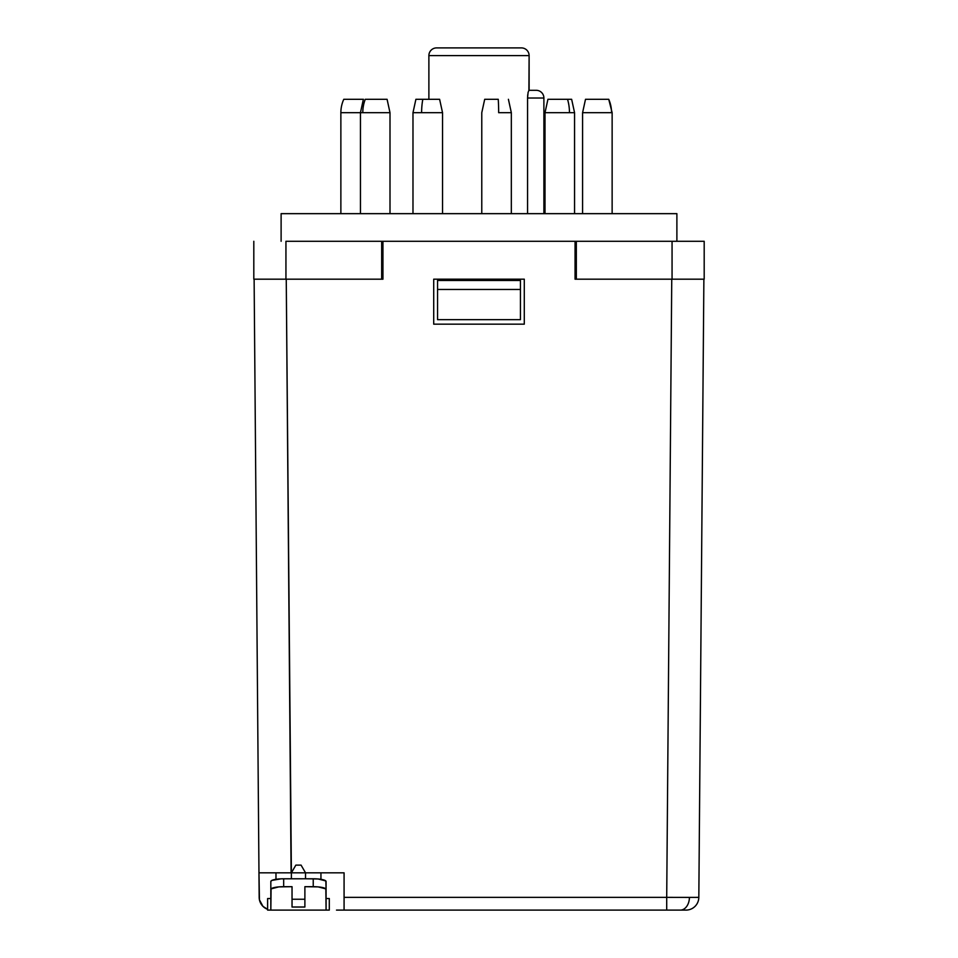 <?xml version="1.0" encoding="UTF-8"?>
<svg xmlns="http://www.w3.org/2000/svg" width="958" height="958" viewBox="0 0 958 958"><rect width="100%" height="100%" fill="white"/><g stroke="black" fill="none" stroke-linecap="round" stroke-linejoin="round"><path stroke-width="1.44" d="M320.942 879.312L320.942 872.834L320.942 879.312M275.976 872.834L275.976 879.312L275.976 872.834M305.53 872.906L305.53 878.773L318.152 878.977L325.84 880.953L326.079 889.395L326.079 881.48A12.849 2.706 180 0 0 313.23 878.773L313.23 886.689L304.883 886.689L318.152 886.892L325.84 888.868L326.079 910.1L267.617 910.1L267.617 898.532L270.827 898.532L267.617 898.532L267.617 910.1L270.827 910.1L271.078 888.868L278.766 886.892L292.034 886.689L292.034 907.022L304.883 907.022L292.034 907.022L292.034 886.689L283.676 886.689L283.676 878.773A12.849 2.706 180 0 0 270.827 881.48L270.827 889.395A12.849 2.706 0 0 1 283.676 886.689L283.676 878.773L305.53 878.773L305.53 872.834L301.075 865.122L295.842 865.122L291.388 872.834L291.388 878.773L291.388 872.906M329.301 898.532L329.301 910.1L270.827 910.1L270.827 881.48L271.809 880.438L281.173 878.821L313.23 878.773L313.23 886.689A12.849 2.706 0 0 1 326.079 889.395L326.079 910.1L329.301 910.1L329.301 898.532L326.079 898.532L329.301 898.532M304.883 886.689L304.883 907.022L304.883 899.251L292.034 899.251L304.883 899.251L304.883 886.689M504.698 910.1L502.746 910.1M497.166 910.1L502.339 910.1M500.351 910.1L498.687 910.1M473.994 910.1L469.18 910.1M457.649 910.1L459.672 910.1M386.972 99.297L365.249 99.297A32.129 27.028 -90 0 0 362.795 112.685L390.002 112.685L387.08 99.297L365.249 99.297A32.129 27.028 90 0 0 362.795 112.685L389.858 112.685M413.03 112.685L442.536 112.685L439.614 99.297L422.825 99.297A32.129 13.34 90 0 0 421.616 112.685L442.476 112.685M439.566 99.297L415.94 99.297M484.7 99.297L498.244 99.297A32.129 4.574 90 0 1 498.663 112.685L511.321 112.685L498.663 112.685A32.129 4.574 -90 0 0 498.244 99.297L484.7 99.297L481.778 112.685L481.778 213.658M545.126 112.685L574.561 112.685L571.639 99.297L567.543 99.297A32.129 21.04 90 0 1 569.459 112.685L574.441 112.685M571.543 99.297L548.024 99.297M582.668 112.685L612.138 112.685L608.737 99.297A32.129 30.824 90 0 1 611.539 112.685A32.129 30.824 -90 0 0 608.737 99.297L585.577 99.297M363.489 99.297L343.79 99.297A32.129 32.129 0 0 0 340.868 112.685L360.447 112.685L340.868 112.685A32.129 32.129 0 0 1 343.79 99.297L363.369 99.297L360.447 112.685L360.447 213.658M527.75 94.626L527.559 98.015L543.893 98.015A7.712 7.712 0 0 0 536.181 90.303L528.9 90.303L528.086 92.471M428.885 55.612L529.115 55.612A7.712 7.712 0 0 0 521.403 47.9L436.597 47.9A7.712 7.712 0 0 0 428.885 55.612L428.885 99.297L428.885 55.612A7.712 7.712 0 0 1 436.597 47.9L521.403 47.9A7.712 7.712 0 0 1 529.115 55.612L428.885 55.612M535.546 90.303L536.181 90.303A7.712 7.712 0 0 1 543.893 98.015L543.893 213.658L543.893 98.015L527.559 98.015L528.074 92.531M676.887 241.284L676.887 213.658L281.113 213.658L281.113 241.284L281.113 213.658L676.887 213.658L676.887 241.284M529.115 90.303L529.115 55.612L528.9 90.303L534.803 90.303M527.559 213.658L527.559 98.015L527.559 213.658M381.667 279.185L381.667 241.284L381.667 279.185L253.81 279.185L253.81 241.284L253.81 279.185L285.939 279.185L285.939 241.284L382.949 241.284L382.949 279.185L285.939 279.185L285.939 241.284L382.949 241.284L382.949 279.185M575.051 279.185L575.051 241.284L704.19 241.284L672.061 241.284L672.061 279.185L704.19 279.185L704.19 241.284L704.19 279.185L575.051 279.185L576.333 279.185L575.051 279.185L575.051 241.284L576.333 241.284L576.333 279.185L672.061 279.185L672.061 241.284L576.333 241.284L576.333 279.185M437.555 319.661L520.445 319.661L437.555 319.661L437.555 289.472L520.445 289.472L520.445 319.661L520.445 289.472L437.555 289.472L437.555 280.478L520.445 280.478L520.445 289.472L520.445 280.478L437.555 280.478L437.555 319.661M527.702 95.034L527.559 98.015M502.734 910.1L504.195 910.1M673.857 897.371L689.425 897.395L666.708 897.359L666.708 910.1L680.336 910.1A12.849 9.089 -90 0 0 689.425 897.395L698.825 897.359A12.849 12.849 0 0 1 685.976 910.1L336.498 910.1M680.336 910.1L685.976 910.1A12.849 12.849 0 0 0 698.825 897.359L703.879 279.185L698.825 897.359L689.425 897.395A12.849 9.089 90 0 1 680.336 910.1M694.466 279.185L671.75 279.185L694.466 279.185M263.534 279.185L286.25 279.185L291.088 872.834L258.971 872.834L254.121 279.185L263.534 279.185L254.121 279.185L258.971 872.834L291.388 872.834L286.25 279.185L263.534 279.185M267.617 909.322A12.849 12.849 0 0 1 259.175 897.359L258.971 872.834L259.438 899.849L262.971 906.376L267.617 909.322M666.708 897.359L671.75 279.185L666.708 897.359L344.078 897.359L344.078 872.834L305.53 872.834L344.078 872.834L344.078 910.1L666.708 910.1L666.708 897.359L344.078 897.359L344.078 910.1M575.051 241.284L382.949 241.284L575.051 241.284M433.711 324.163L433.711 279.185L524.289 279.185L524.289 324.163L433.711 324.163L433.711 279.185L524.289 279.185L524.289 324.163L433.711 324.163M291.388 872.834L295.842 865.122L301.075 865.122L305.53 872.834L291.388 872.834M530.121 90.303L528.9 90.303M611.539 112.685L582.584 112.685L582.584 213.658M608.737 99.297L585.506 99.297L582.584 112.685M545.006 112.685L569.459 112.685A32.129 21.04 -90 0 0 567.543 99.297L547.928 99.297L545.006 112.685L545.006 213.658M412.982 112.685L421.616 112.685A32.129 13.34 -90 0 1 422.825 99.297L432.681 99.297L415.904 99.297L412.982 112.685L412.982 213.658M362.795 112.685L360.447 112.685M508.411 99.297L511.332 112.685L511.332 213.658M340.868 112.685L340.868 213.658M612.138 112.685L612.138 213.658M574.561 112.685L574.561 213.658M442.536 112.685L442.536 213.658M390.002 112.685L390.002 213.658"/></g></svg>
